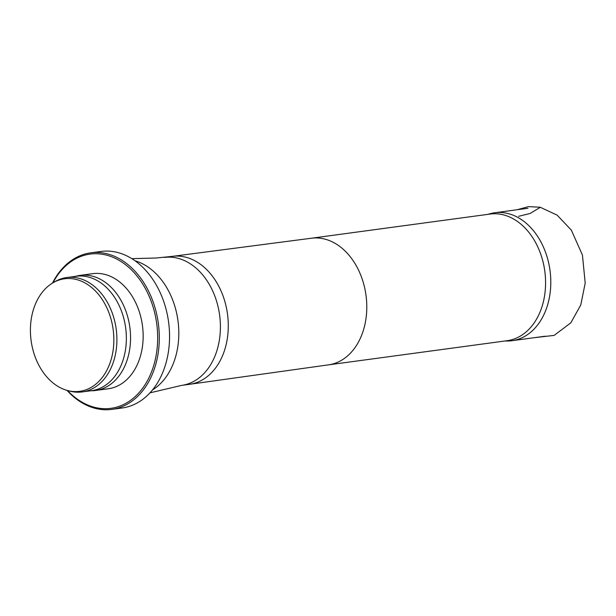 <?xml version="1.0" encoding="UTF-8"?>
<svg xmlns="http://www.w3.org/2000/svg" width="616" height="616" viewBox="0 0 616 616"><rect width="100%" height="100%" fill="white"/><g stroke="black" fill="none" stroke-linecap="round" stroke-linejoin="round"><path stroke-width="0.92" d="M504.866 341.002L507.261 341.01A64.549 47.055 -97.7 0 0 512.027 340.702A64.549 47.055 -97.7 0 0 550.727 278.717A64.549 47.055 -97.7 0 0 506.922 213.282A64.549 47.055 -97.7 0 0 494.725 212.766A64.549 47.055 -97.7 0 0 490.051 213.737L487.741 214.376M328.49 364.857L507.207 340.687A63.887 46.57 -97.7 0 0 545.514 279.341A63.887 46.57 -97.7 0 0 502.156 214.568A63.887 46.57 -97.7 0 0 490.082 214.06L311.365 238.23M152.475 389.966A68.53 49.958 -97.7 0 0 177.978 320.744A68.53 49.958 -97.7 0 0 135.004 260.768M69.007 390.875A56.788 41.395 -97.7 0 0 113.028 328.636A56.788 41.395 -97.7 0 0 53.13 282.705A56.788 41.395 -97.7 0 0 31.108 340.602A56.788 41.395 -97.7 0 0 67.722 390.575A56.788 41.395 -97.7 0 0 69.007 390.875M67.722 390.575L70.008 391.168A57.719 42.073 -97.7 0 0 71.325 391.476A57.719 42.073 -97.7 0 0 82.228 391.93A57.719 42.073 -97.7 0 0 116.193 329.098A57.719 42.073 -97.7 0 0 66.759 277.539A57.719 42.073 -97.7 0 0 55.186 281.52L53.13 282.705M82.228 391.93L91.684 390.652A57.719 42.073 -97.7 0 0 125.649 327.82A57.719 42.073 -97.7 0 0 76.215 276.261L66.759 277.539M90.352 390.837L92.978 390.713A58.066 42.327 -97.7 0 0 95.672 390.467A58.066 42.327 -97.7 0 0 129.837 327.25A58.066 42.327 -97.7 0 0 80.111 275.375A58.066 42.327 -97.7 0 0 77.447 275.86L74.883 276.438M95.672 390.467L108.277 388.765A58.066 42.327 -97.7 0 0 142.442 325.548A58.066 42.327 -97.7 0 0 92.716 273.673L80.111 275.375M67.552 390.529A77.816 56.726 -97.7 0 0 96.219 407.715A77.816 56.726 -97.7 0 0 155.94 356.456A77.816 56.726 -97.7 0 0 123.716 263.34A77.816 56.726 -97.7 0 0 52.984 282.79M66.99 390.375A78.979 57.573 -97.7 0 0 96.943 408.755A78.979 57.573 -97.7 0 0 111.866 409.378A78.979 57.573 -97.7 0 0 158.335 323.392A78.979 57.573 -97.7 0 0 90.698 252.845A78.979 57.573 -97.7 0 0 52.483 283.083M111.866 409.378L122.114 407.992A78.979 57.573 -97.7 0 0 168.584 322.014A78.979 57.573 -97.7 0 0 100.939 251.459L90.698 252.845M540.34 207.276L530.076 213.498L518.687 216.285M328.413 364.865A63.887 46.57 -97.7 0 0 328.574 364.841A63.887 46.57 -97.7 0 0 366.72 303.411A63.887 46.57 -97.7 0 0 323.361 238.746A63.887 46.57 -97.7 0 0 311.45 238.223A63.887 46.57 -97.7 0 0 311.288 238.246M164.333 257.45A64.549 47.055 -97.7 0 1 176.53 257.958A64.549 47.055 -97.7 0 1 220.343 323.4A64.549 47.055 -97.7 0 1 181.635 385.385L189.512 384.315A64.549 47.055 -97.7 0 0 189.674 384.292A64.549 47.055 -97.7 0 0 228.213 322.222A64.549 47.055 -97.7 0 0 184.407 256.895A64.549 47.055 -97.7 0 0 172.372 256.364A64.549 47.055 -97.7 0 0 172.21 256.379L156.125 258.012L131.832 258.658M517.163 209.733L528.466 206.622L540.209 207.245L557.126 215.13L571.317 230.099L582.436 255.047L585.2 283.075L580.78 304.951L570.816 322.83L554.146 335.389L534.465 337.668M512.027 340.702L545.275 336.205M494.725 212.766L527.974 208.27M311.45 238.223L172.372 256.364M328.574 364.841L189.674 384.292M181.635 385.385L149.981 392.846"/></g></svg>
